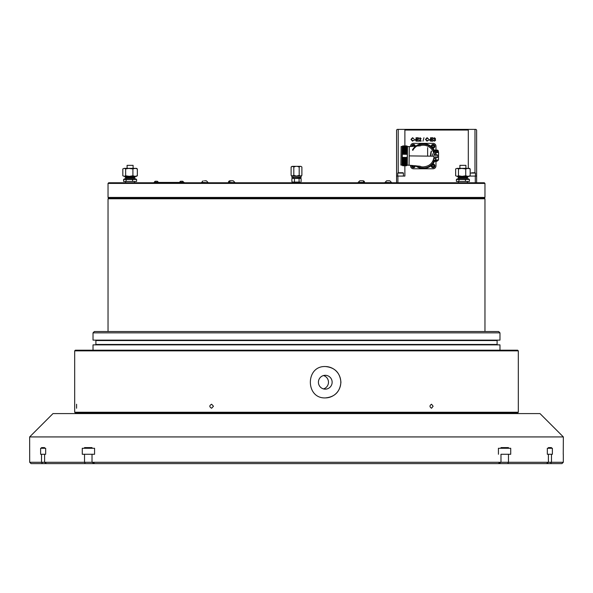 <?xml version="1.0" encoding="UTF-8"?>
<svg xmlns="http://www.w3.org/2000/svg" width="593" height="593" viewBox="0 0 593 593"><rect width="100%" height="100%" fill="white"/><g stroke="black" fill="none" stroke-linecap="round" stroke-linejoin="round"><path stroke-width="0.89" d="M29.65 436.93L563.35 436.93L540.001 413.58L52.999 413.58L29.65 436.93L29.694 462.281L31.051 463.615L561.949 463.615L563.306 462.281L551.475 462.281L550.489 463.615M547.332 454.275L548.399 454.275L547.332 454.275L547.332 448.271L548.399 448.271L548.399 447.604L551.475 447.604L551.475 448.271L552.38 448.271L552.38 454.275L551.475 454.275L551.475 462.281L508.468 462.281L507.801 463.615M498.105 463.615L500.981 462.281L500.981 454.275L508.468 454.275L508.468 462.281L84.532 462.281L85.199 463.615M563.239 454.275L563.35 436.93M42.511 463.615L41.525 462.281L41.525 454.275L40.62 454.275L40.62 448.271L41.525 448.271L41.525 447.604L44.601 447.604L44.601 448.271L45.668 448.271L45.668 454.275L44.601 454.275L44.601 462.281L46.484 463.615M41.525 454.275L45.668 454.275M546.516 463.615L548.399 462.281L548.399 454.275L551.475 454.275M94.895 463.615L92.019 462.281L92.019 454.275L94.569 454.275L84.532 454.275L84.532 462.281L29.694 462.281M41.525 447.604L44.601 447.604M548.399 447.604L551.475 447.604M84.532 454.275L82.271 454.275L82.271 448.271L94.569 448.271L94.569 454.275M498.431 454.275L498.431 448.271L510.729 448.271L510.729 454.275L508.468 454.275M84.532 448.271L84.532 447.604L92.019 447.604L92.019 448.271L94.569 448.271M84.532 447.604L92.019 447.604M498.431 448.271L500.981 448.271L500.981 447.604L508.468 447.604L508.468 448.271M500.981 447.604L508.468 447.604M563.306 462.281L563.306 454.275M41.525 448.271L45.668 448.271M547.332 448.271L551.475 448.271M518.319 412.246L74.681 412.246L74.681 350.871L518.319 350.871L518.319 412.246L517.652 412.913L75.348 412.913L74.681 412.246M76.579 404.241L76.579 408.243L76.579 404.241M431.534 404.241L433.12 406.242L431.534 408.243C429.48 406.909 429.48 405.575 431.534 404.241M211.612 404.241L213.465 406.242L211.612 408.243C209.233 406.909 209.233 405.575 211.612 404.241M325.453 397.903C305.321 398.867 305.321 365.584 325.453 366.548C334.867 367.482 340.026 372.708 340.923 382.226C340.026 391.743 334.867 396.969 325.453 397.903M323.452 388.897A6.923 6.864 90 0 0 323.452 375.554M332.139 382.226A6.923 6.864 90 0 0 325.283 375.302A6.923 6.864 90 0 0 318.419 382.226A6.923 6.864 90 0 0 325.283 389.149A6.923 6.864 90 0 0 332.139 382.226M325.364 397.903A15.677 15.544 90 0 0 340.819 382.226A15.677 15.544 90 0 0 325.364 366.548M518.319 350.871L517.652 350.204L75.348 350.204L74.681 350.871M93.027 350.204L93.027 344.867L499.973 344.867L499.973 350.204M484.963 197.432L484.296 198.099L108.704 198.099L484.296 198.099L484.963 198.766L108.037 198.766L108.704 198.099L108.037 197.432L108.037 183.422L484.963 183.422L484.963 197.432L108.037 197.432M498.639 331.524L94.361 331.524L93.027 332.858L499.973 332.858L498.639 331.524M93.027 332.858L93.027 340.13L499.973 340.13L499.973 332.858M468.307 130.052L468.307 129.385L404.886 129.385L404.886 130.052L468.307 130.052L468.307 168.345M401.965 165.121L400.898 165.106L401.127 146.493L402.195 146.508L401.965 165.121L402.973 165.84L403.388 165.262L403.915 165.855L404.522 165.277L404.856 165.862L404.886 176.084L396.569 176.084L396.569 130.052L397.236 129.385L404.886 129.385M468.307 129.385L475.957 129.385L476.624 130.052L476.624 176.084L475.29 176.084L475.29 182.755M433.023 140.726L433.023 141.119L430.533 141.119L430.533 137.784L432.942 137.784L432.942 138.176L430.97 138.176L430.97 139.199L432.823 139.199L432.823 139.592L430.97 139.592L430.97 140.726L433.023 140.726L433.023 141.119L430.533 141.119L430.533 137.784L432.942 137.784L432.942 138.176L430.97 138.176M419.481 140.726L421.119 140.726L421.119 141.119L418.91 141.119L420.689 138.688L420.059 138.11L418.984 138.732L420.074 137.769L421.112 138.695L419.481 140.726L421.119 140.726L421.119 141.119L418.91 141.119M412.55 137.724L413.87 138.695L412.543 138.102L411.431 139.422L412.506 140.793L413.929 140.059L412.543 141.171L410.979 139.422L412.55 137.724L413.87 138.695L412.543 138.102L411.431 139.422L412.506 140.793L413.929 140.059M422.987 141.171L423.951 137.724M434.528 141.171L433.468 140.237L434.528 140.838L435.218 140.141L434.321 139.177L435.069 138.629L434.521 138.102L433.505 138.636L434.513 137.769L435.484 138.636L435.025 139.311L435.647 140.133L434.528 141.171L433.468 140.237L434.528 140.838M476.624 182.755L476.624 176.084M396.569 176.084L396.569 182.755M397.903 182.755L397.903 176.084M404.886 130.052L404.886 146.152M475.29 176.084L469.715 176.084M430.97 139.199L432.823 139.199L432.823 139.592M427.042 138.102L425.93 139.422L427.004 140.793L428.428 140.059L427.042 141.171L425.477 139.422L427.049 137.724L428.368 138.695L427.042 138.102L425.93 139.422L427.004 140.793L428.428 140.059M420.689 138.688L420.059 138.11L418.984 138.732M420.074 137.769L421.112 138.695M415.515 140.118L414.255 140.118L414.255 139.703L415.515 139.703L415.515 140.118L415.515 139.703L414.255 139.703M418.525 140.726L418.525 141.119L416.034 141.119L416.034 137.784L418.443 137.784L418.443 138.176L416.471 138.176L416.471 139.199L418.324 139.199L418.324 139.592L416.471 139.592L416.471 140.726L418.525 140.726L418.525 141.119L416.034 141.119M430.014 140.118L428.754 140.118L428.754 139.703L430.014 139.703L430.014 140.118L430.014 139.703L428.754 139.703L428.754 140.118M434.521 138.102L433.505 138.636M434.513 137.769L435.484 138.636M418.324 139.199L418.324 139.592M416.034 137.784L418.443 137.784L418.443 138.176M427.049 137.724L428.368 138.695L427.931 138.799M154.069 182.422L184.089 182.422M292.705 182.088L291.971 181.732M299.495 178.085L299.502 177.418L300.97 177.418L299.502 177.418M127.087 168.345L127.087 165.343L133.091 165.343L133.091 168.345M125.649 175.787L129.281 176.351L124.241 176.351L125.649 175.787L125.649 168.909L124.241 168.345L136.427 168.345L137.346 168.909L137.346 175.787L136.427 176.351L129.281 176.351L132.914 175.787L135.13 176.351L137.346 175.787M122.825 168.909L124.241 168.345L122.825 168.909L122.825 175.787L124.241 176.351L122.825 175.787M137.346 168.909L135.13 168.345L132.914 168.909L128.266 168.345M129.281 168.345L125.649 168.909M132.914 168.909L132.914 175.787M125.753 178.752L125.753 177.752L125.086 177.085L135.093 177.085L135.093 176.351M125.753 177.752L134.426 177.752L135.093 177.085M126.85 178.752L135.426 178.752L136.583 179.449L123.596 179.449L124.752 178.752L126.85 178.752M123.596 179.449L123.596 181.421L126.116 181.421L126.116 179.449M126.116 181.421L132.61 181.421L132.61 179.449M132.61 181.421L136.583 181.421L136.583 179.449M459.909 168.345L459.909 165.343L465.913 165.343L465.913 168.345M458.478 175.787L462.103 176.351L457.062 176.351L458.478 175.787L458.478 168.909L457.062 168.345L469.248 168.345L470.175 168.909L470.175 175.787L469.248 176.351L462.103 176.351L465.735 175.787L467.951 176.351L470.175 175.787M455.654 168.909L457.062 168.345L455.654 168.909L455.654 175.787L457.062 176.351L455.654 175.787M470.175 168.909L467.951 168.345L465.735 168.909L461.095 168.345M462.103 168.345L458.478 168.909M465.735 168.909L465.735 175.787M458.574 178.752L458.574 177.752L457.907 177.085L467.914 177.085L467.914 176.351M462.103 176.351L457.907 176.351L457.907 177.085M458.574 177.752L467.247 177.752L467.914 177.085M459.679 178.752L468.248 178.752L469.404 179.449L456.417 179.449L457.574 178.752L459.679 178.752M456.417 179.449L456.417 181.421L458.945 181.421L458.945 179.449M458.945 181.421L465.438 181.421L465.438 179.449M465.438 181.421L469.404 181.421L469.404 179.449M292.905 182.088L296.774 182.088L293.179 182.088L293.164 182.755M300.095 182.088L296.774 182.088L300.095 182.088M301.111 181.732L301.111 178.441L300.095 178.085L294.469 178.441L294.469 181.732M299.08 178.441L299.08 181.732M294.469 178.441L291.889 178.441L291.889 181.732M291.889 178.441L301.111 178.441M296.774 182.088L298.361 182.088M154.506 182.192L158.309 182.355L154.506 182.192A0.934 0.934 0 0 1 155.44 181.25L156.018 181.25M156.789 181.25L155.44 181.25M157.175 181.25L158.309 182.355M179.857 182.192L183.66 182.355L179.857 182.192A0.934 0.934 0 0 1 180.791 181.25L180.984 181.25M182.14 181.25L180.791 181.25M182.525 181.25L183.66 182.355M484.963 183.422L484.296 182.755L108.704 182.755L108.037 183.422M230.047 180.783L233.227 180.783L230.047 180.783L230.64 180.783L228.468 182.37L234.806 182.622L228.468 182.37A1.579 1.579 0 0 1 229.869 180.798M362.516 180.783L359.773 180.783L358.194 182.37L364.532 182.37A1.579 1.579 0 0 0 362.953 180.783L364.532 182.622L358.194 182.622L359.773 180.783M391.402 182.622L385.065 182.37L391.402 182.622M389.349 180.783L387.11 180.783M360.21 180.783L361.938 180.783M207.009 182.622L201.605 182.37L207.009 182.622M205.586 180.783L204.474 180.783M293.498 178.085L293.498 177.418L291.83 177.218L291.83 176.084L293.802 175.358L296.5 176.084L299.198 175.358L300.547 176.084L301.889 175.358L301.889 167.011L300.903 166.344L301.889 167.011M291.838 177.255L301.17 177.218L291.934 177.396M291.83 177.218L291.83 176.084L291.111 175.358L292.453 176.084L301.17 176.084L301.889 175.358M300.184 166.344L299.198 167.011L297.219 166.344L300.903 166.344M299.198 175.358L299.198 167.011M295.781 166.344L293.802 167.011L292.816 166.344L297.219 166.344M293.802 175.358L293.802 167.011M291.111 175.358L291.111 167.011L292.816 166.344M291.111 167.011L292.097 166.344M293.498 177.418L292.631 177.418M427.627 156.122L427.627 147.65M410.549 146.523L410.549 146.278A2.913 2.913 0 0 1 413.462 143.358L433.046 143.358A2.913 2.913 0 0 1 435.966 146.278L435.966 150.103M435.966 159.925L435.966 160.458M435.966 161.496L435.966 165.862A2.913 2.913 0 0 1 433.046 168.775L413.462 168.775A2.913 2.913 0 0 1 410.549 165.862L410.549 165.328M470.175 173.082L475.46 173.082L471.85 172.748M473.392 172.748L475.126 172.748M397.74 176.084L397.74 173.082L403.41 173.082L398.073 172.748L403.077 172.748M432.571 147.108L432.089 146.271L432.571 145.441L433.535 145.441L434.017 146.271L433.535 147.108L432.571 147.108M432.764 148.087A1.831 1.831 0 0 0 434.884 146.271A1.831 1.831 0 0 0 432.905 144.447A1.831 1.831 0 0 0 431.237 146.56M432.571 165.032L433.535 165.032L434.017 165.87L433.535 166.7L432.571 166.7L432.089 165.87L432.571 165.032L433.535 165.032L434.017 165.87L433.535 166.7M431.237 165.58A1.831 1.831 0 0 0 432.905 167.693A1.831 1.831 0 0 0 434.884 165.87A1.831 1.831 0 0 0 432.764 164.053M412.572 146.412L412.973 145.441L413.936 145.441L414.403 146.301M415.293 146.241A1.831 1.831 0 0 0 413.343 144.44A1.831 1.831 0 0 0 411.631 146.464M412.491 165.87L412.706 165.499L412.973 166.7L412.491 165.87M414.418 165.87L413.936 166.7L412.973 166.7M411.675 165.417A1.831 1.831 0 0 0 413.232 167.686A1.831 1.831 0 0 0 415.285 165.721M432.282 156.181A14.321 14.321 0 0 1 432.467 153.802M430.496 156.159A16.107 16.107 0 0 1 431.296 151.045A16.122 16.122 0 0 0 430.481 156.159M430.763 156.159A15.841 15.841 0 0 1 431.482 151.348A15.841 15.841 0 0 0 430.763 156.159M437.137 161.244L434.921 161.481L436.974 161.14C434.639 160.948 434.639 160.77 436.989 160.621L437.108 160.473M434.669 161.222L436.982 161.074L435.24 161.385M436.989 160.54C434.639 160.688 434.639 160.859 436.982 161.066L437.286 160.896M434.528 161.022L434.528 160.599L436.685 160.466M434.854 160.444L436.285 160.466M423.387 145.218A10.852 10.852 0 0 0 419.399 145.922A10.852 10.852 53.7 0 1 423.387 145.218A10.852 10.852 34.6 0 1 434.106 156.196L434.106 156.204C433.387 162.786 429.725 166.359 423.12 166.922A10.852 10.852 127.6 0 1 419.155 166.122M438.316 150.844L437.716 150.222A6.004 5.982 -179.3 0 0 437.056 150.059L436.374 150.111A5.952 5.93 -179.3 0 0 435.699 150.103L435.017 150.036A6.004 5.982 -179.3 0 0 434.35 150.185L433.735 150.792M433.431 152.297L435.751 152.52A12.987 12.987 0 0 1 435.996 153.543L436.092 154.892L434.039 154.869A10.852 10.852 0 0 0 433.498 152.49L433.298 151.956L438.412 152.016L433.906 151.964M438.353 151.719L438.36 151.059L433.691 151.007L433.683 151.66M402.847 152.127L402.521 154.262L402.306 147.679C402.543 144.966 402.721 146.167 402.84 151.259L402.855 145.871L402.321 146.382L402.321 154.262A17.382 17.382 0 0 0 402.284 153.958L402.291 149.258M402.84 151.259L402.884 147.546M402.514 158.82C402.328 167.789 402.247 167.478 402.276 157.864L402.284 153.958M402.276 157.864L402.328 157.375C402.35 167.619 402.491 167.626 402.751 157.382M402.328 157.375L402.528 157.375C402.551 167.626 402.691 167.626 402.951 157.382M403.299 159.524C403.084 167.797 402.966 167.797 402.943 159.524L402.869 159.517C402.892 167.797 403.01 167.797 403.225 159.524M402.869 159.517L402.528 157.375M402.943 159.524L403.27 157.39C403.292 167.634 403.433 167.634 403.692 157.39M403.27 157.39L403.47 157.39C403.492 167.634 403.633 167.634 403.892 157.397M404.241 159.539C404.026 167.812 403.907 167.804 403.885 159.532L403.811 159.532C403.833 167.804 403.952 167.804 404.167 159.539M403.811 159.532L403.47 157.39M403.885 159.532L404.211 157.397C404.233 167.641 404.374 167.649 404.634 157.404M404.211 157.397L404.411 157.397C404.433 167.649 404.574 167.649 404.834 157.404M405.182 159.547C404.967 167.819 404.849 167.819 404.826 159.547L404.752 159.547C404.774 167.819 404.893 167.819 405.108 159.547M404.752 159.547L404.411 157.397M434.106 156.204L409.177 155.9L409.289 146.597L407.48 146.575L407.258 165.188L405.871 165.877L405.271 165.284L404.856 165.862M404.826 159.547L405.152 157.412C405.175 167.656 405.315 167.656 405.575 157.412M405.152 157.412L405.353 157.412C405.375 167.656 405.516 167.663 405.775 157.419M406.123 159.561C405.909 167.834 405.79 167.826 405.768 159.554L405.694 159.554C405.716 167.826 405.834 167.834 406.049 159.561M405.694 159.554L405.353 157.412M405.768 159.554L406.094 157.419C406.116 167.671 406.257 167.671 406.516 157.427M406.094 157.419L406.294 157.427C406.316 167.671 406.457 167.671 406.716 157.427M405.864 154.306C406.131 144.062 406.272 144.062 406.287 154.306L406.086 154.306C406.072 144.062 405.931 144.055 405.664 154.299M402.855 145.871L403.151 146.397L403.759 145.819L404.285 146.412L404.708 145.834L405.227 146.419L405.642 145.841L406.168 146.434L406.783 145.856L406.709 152.171L407.369 155.877L406.628 159.539C406.605 167.893 406.687 167.663 406.872 158.842M405.315 152.156C405.53 143.884 405.649 143.884 405.671 152.164L405.745 152.164C405.723 143.891 405.605 143.884 405.39 152.156M405.745 152.164L406.086 154.306M405.671 152.164L405.345 154.299C405.33 144.047 405.189 144.047 404.923 154.291M405.345 154.299L405.145 154.291C405.13 144.047 404.989 144.047 404.722 154.291M404.374 152.149C404.589 143.877 404.708 143.877 404.73 152.149L404.804 152.149C404.782 143.877 404.663 143.877 404.448 152.149M404.804 152.149L405.145 154.291M404.73 152.149L404.404 154.284C404.389 144.04 404.248 144.04 403.981 154.284M404.404 154.284L404.204 154.284C404.189 144.04 404.048 144.032 403.781 154.276M403.433 152.134C403.648 143.862 403.766 143.862 403.789 152.142L403.863 152.142C403.84 143.869 403.722 143.862 403.507 152.134M403.863 152.142L404.204 154.284M403.789 152.142L403.462 154.276C403.448 144.025 403.307 144.025 403.04 154.269M403.462 154.276L403.262 154.269C403.247 144.025 403.107 144.025 402.84 154.269M402.921 152.127L403.262 154.269M406.257 152.171C406.472 143.899 406.59 143.899 406.613 152.171L406.709 152.171M406.287 154.306L406.613 152.171M434.491 160.444L434.38 161.511L432.66 161.489A10.852 10.852 0 0 0 433.194 160.429L435.907 160.458C438.553 160.488 438.553 160.488 435.907 160.458L437.078 160.473M437.567 154.906L437.53 157.575L437.567 154.906L435.966 154.892L435.929 157.56L437.53 157.575M433.846 158.442L435.929 158.909A12.987 12.987 0 0 1 435.655 159.925L433.194 160.429L433.409 159.895A10.852 10.852 0 0 0 434.009 157.538L435.929 157.56M433.194 160.429L433.409 159.895M433.898 153.958L434.039 154.869L433.898 153.958L435.996 153.543L436.011 151.986M409.177 155.9L409.066 165.202L407.258 165.188M435.907 160.458L435.914 159.925L438.501 159.954L438.59 152.549L435.751 152.52L435.751 151.986M436.063 157.56L435.655 160.458M406.628 159.539L406.294 157.427M415.463 165.736A12.416 12.416 0 0 0 434.587 161.148M434.217 150.237A12.416 12.416 0 0 0 412.439 149.97M497.104 340.53L497.104 344.466L95.896 344.466L95.896 340.53L497.104 340.53L497.505 340.13M474.978 129.385L474.978 172.748M398.214 129.385L398.214 172.748M431.741 147.005A1.497 1.497 0 0 1 432.675 144.818A1.497 1.497 0 0 1 434.55 146.271A1.497 1.497 0 0 1 432.319 147.583M432.319 164.558A1.497 1.497 0 0 1 434.55 165.87A1.497 1.497 0 0 1 432.675 167.322A1.497 1.497 0 0 1 431.741 165.136M411.965 146.441A1.497 1.497 0 0 1 413.365 144.774A1.497 1.497 0 0 1 414.959 146.263M414.944 165.692A1.497 1.497 0 0 1 413.247 167.352A1.497 1.497 0 0 1 412.016 165.447M437.716 150.222L434.35 150.185M433.824 161.504A11.882 11.882 0 0 1 416.479 165.832M412.832 150.355A11.882 11.882 0 0 1 433.809 150.607M95.896 340.53L95.495 340.13M497.104 344.466L497.505 344.867M95.896 344.466L95.495 344.867M484.963 331.524L484.963 198.766M108.037 331.524L108.037 198.766M499.306 413.58L499.306 412.913M93.694 413.58L93.694 412.913M125.086 177.085L125.086 176.351M134.426 178.752L134.426 177.752M134.544 182.755L134.581 181.421M125.634 182.755L125.597 181.421M467.247 178.752L467.247 177.752M467.366 182.755L467.403 181.421M458.456 182.755L458.419 181.421M299.836 182.755L299.836 182.088M158.309 182.192L157.367 181.25M183.66 182.192L182.718 181.25M234.806 182.37L233.227 180.783L234.806 182.37M385.065 182.37L386.643 180.783M391.402 182.37L389.816 180.783M207.943 182.37L206.357 180.783M201.605 182.37L203.184 180.783M301.17 177.218L301.17 176.084M475.46 173.082L475.46 176.084M403.41 173.082L403.41 176.084M407.48 146.575L406.783 145.856M438.501 159.954L437.96 160.481M438.59 152.549L438.064 152.016M409.289 146.597L420.526 145.789M409.066 165.202L420.281 166.285"/></g></svg>
